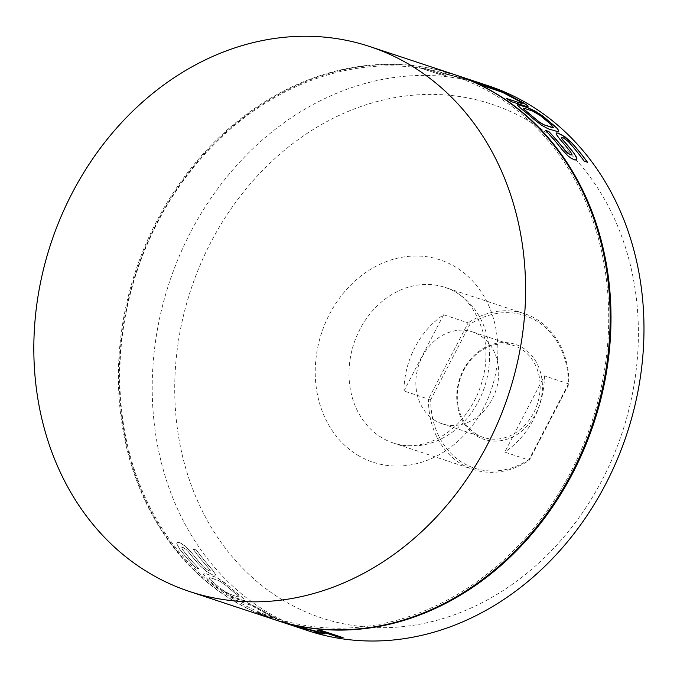 <?xml version="1.0" encoding="UTF-8"?>
<svg xmlns="http://www.w3.org/2000/svg" width="677" height="677" viewBox="0 0 677 677"><rect width="100%" height="100%" fill="white"/><g stroke="black" fill="none" stroke-linecap="round" stroke-linejoin="round"><path stroke-width="0.51" stroke-dasharray="3.38 2.54" d="M424.369 68.335A286.913 240.894 -71.7 0 0 419.452 67.725L440.786 74.792L445.711 75.401L424.386 68.259A286.997 240.961 -71.7 0 0 419.461 67.641L440.786 74.792M445.711 75.401L424.386 68.259M445.728 75.316L440.803 74.707M447.582 74.25L449.494 73.387A286.913 240.894 -71.7 0 0 443.257 71.821L440.744 72.676L444.671 73.979L463.787 78.617A286.997 240.961 108.3 0 1 470.21 80.199L447.582 74.25L470.21 80.199M463.77 78.693A286.913 240.894 108.3 0 1 470.185 80.275M449.494 73.387L447.607 74.174M443.266 71.821L440.735 72.676M449.511 73.302A286.997 240.961 -71.7 0 0 443.283 71.745M440.752 72.6L444.671 73.979M444.687 73.895L463.787 78.617M497.722 89.719A286.946 240.919 108.3 0 1 498.611 90.1L495.251 88.992A286.946 240.919 -71.7 0 0 478.698 82.696A286.946 240.919 -71.7 0 0 477.598 82.332L471.954 80.461A286.921 240.894 108.3 0 1 473.062 80.825A286.921 240.894 108.3 0 1 475.838 81.765M471.361 80.335L471.954 80.461M479.714 83.753A286.946 240.919 108.3 0 1 480.594 84.134L477.302 83.043A286.946 240.919 -71.7 0 0 460.749 76.746A286.946 240.919 -71.7 0 0 459.632 76.383L480.949 83.44A286.946 240.919 108.3 0 1 482.058 83.804A286.946 240.919 108.3 0 1 484.834 84.743M459.818 76.713L480.949 83.44M456.433 75.384L459.835 76.636M477.454 82.332A286.921 240.894 108.3 0 1 480.044 83.279L476.693 82.171A286.921 240.894 -71.7 0 0 469.711 79.717A286.921 240.894 -71.7 0 0 468.602 79.353L462.933 77.474A286.946 240.919 108.3 0 1 464.041 77.838A286.946 240.919 108.3 0 1 466.918 78.811M462.399 77.364L462.933 77.474M470.397 79.928L469.906 79.734L470.397 79.928M468.602 79.353L462.425 77.288M469.736 79.641A286.997 240.97 -71.7 0 0 468.628 79.277M461.435 76.966L460.919 76.763L461.435 76.966M459.632 76.383L456.459 75.308M460.775 76.67A287.031 240.995 -71.7 0 0 459.658 76.306M477.598 82.332L471.387 80.258M478.724 82.611A287.031 240.987 -71.7 0 0 477.623 82.255M526.224 106.585L527.967 106.991L528.026 106.34L528.009 106.924M526.181 106.653L511.363 101.66M511.321 101.736L506.514 98.47M522.17 103.327L521.417 102.557M521.375 102.633L519.868 101.542M519.834 101.618L507.09 94.45M507.056 94.526L502.681 92.419M499.034 90.997L502.656 92.495M499 91.073L484.19 86.081M484.157 86.157A286.913 240.894 -71.7 0 0 478.918 83.753L478.952 83.677M478.918 83.753L479.714 84.016M523.186 108.582L524.1 108.345L534.153 111.739M534.111 111.807L536.108 112.771M536.066 112.839L538.173 114.049M538.13 114.117L540.085 115.412M540.043 115.479L551.467 124.873M551.416 124.94L552.804 126.218M552.762 126.286L553.422 127.183M553.38 127.242L553.253 127.733M558.5 131.837L558.77 130.889L558.449 131.905L556.57 131.693L545.002 127.454L533.374 118.966A286.93 240.91 -71.7 0 0 522.001 109.505L517.516 105.375L517.6 104.656L517.558 105.307M587.382 162.235A286.972 240.944 108.3 0 1 587.45 162.328L584.149 161.236A286.972 240.944 -71.7 0 0 568.282 141.645L563.095 137.786L561.292 137.812M571.033 155.033L571.938 154.601L570.77 152.401A286.938 240.927 -71.7 0 0 559.287 138.667L557.044 135.899L556.054 133.987L556.35 133.039L556.105 133.919M576.601 159.806L574.612 159.967L570.939 158.249L561.817 149.439A286.963 240.944 -71.7 0 0 545.45 130.483L545.611 130.543M238.279 597.004L239.193 596.775L237.043 594.744A287.014 240.978 108.3 0 1 225.669 585.283L220 581.213L210.022 577.718L208.998 578.099L210.953 580.409A287.014 240.978 -71.7 0 0 222.335 589.87L229.85 594.211L238.279 597.004L239.184 597.08L238.465 595.938M238.516 595.87L237.094 594.677A286.93 240.91 108.3 0 1 225.72 585.216L218.493 580.443L210.065 577.65L209.125 577.616L209.616 579.063M317.285 630.075L316.861 629.932A286.913 240.902 -71.7 0 0 321.795 630.541L343.129 637.607A286.913 240.902 108.3 0 1 342.74 637.565M294.199 625.607L291.745 624.888A286.913 240.91 -71.7 0 0 297.982 626.445L325.18 633.841M319.036 632.42L313.713 632.2M314.399 632.293A286.913 240.91 108.3 0 1 313.73 632.123M301.73 628.552A286.946 240.927 108.3 0 1 285.178 622.256L281.827 621.147A286.946 240.927 -71.7 0 0 298.379 627.444A286.946 240.927 -71.7 0 0 299.488 627.807L301.028 628.248M288.267 624.05L284.831 622.95A286.946 240.927 108.3 0 1 283.722 622.586A286.946 240.927 108.3 0 1 267.17 616.29L263.869 615.198A286.946 240.936 -71.7 0 0 280.422 621.494A286.946 240.936 -71.7 0 0 281.53 621.858L307.95 630.422M292.735 625.573A286.921 240.902 108.3 0 1 285.762 623.119L282.411 622.011A286.921 240.91 -71.7 0 0 289.384 624.465A286.921 240.91 -71.7 0 0 290.492 624.829L292.066 625.277M285.762 623.119L282.377 622.087A286.997 240.978 -71.7 0 0 289.358 624.541M291.025 625.083A286.997 240.97 108.3 0 1 285.728 623.195M267.17 616.29L263.835 615.275A287.031 241.004 -71.7 0 0 280.396 621.579M282.064 622.121A287.031 241.004 108.3 0 1 267.136 616.366M285.178 622.256L281.793 621.224A287.031 240.995 -71.7 0 0 298.354 627.52M300.021 628.061A287.031 240.995 108.3 0 1 285.152 622.332M256.448 607.193L244.668 601.421L229.808 596.496L234.657 599.695L251.082 605.238L272.628 617.043L256.981 612.076A286.913 240.902 -71.7 0 0 262.219 614.479L278.67 619.565L247.884 602.818L229.765 596.564L234.623 599.763L251.04 605.314L272.594 617.119L256.947 612.152A286.997 240.97 -71.7 0 0 262.185 614.555L278.636 619.641L256.405 607.261M272.628 617.043L271.79 617.069L272.628 617.043M209.168 577.557L209.049 578.04L209.168 577.557M209.667 578.996L210.953 580.409M211.004 580.341A286.93 240.91 -71.7 0 0 222.378 589.802L222.335 589.87M222.378 589.802L224.248 591.233M224.29 591.165L226.321 592.51M226.363 592.443L228.276 593.551M228.318 593.475L229.85 594.211M229.892 594.144L238.321 596.936M225.306 583.193L217.41 577.828L205.85 573.588L203.955 573.368L203.659 574.401L207.67 579.241A286.93 240.91 -71.7 0 0 219.043 588.702L231.356 596.166L243.018 600.279L244.812 600.617L244.913 599.915L240.42 595.777A286.93 240.91 108.3 0 1 229.054 586.316L217.359 577.887L205.8 573.656L203.904 573.436L203.616 574.468L207.619 579.3A287.014 240.978 -71.7 0 0 219.001 588.77L231.314 596.234L242.975 600.355L244.769 600.685L244.879 599.983L240.377 595.845A287.014 240.978 108.3 0 1 229.004 586.384L225.255 583.261M244.812 600.617L244.913 599.915L244.812 600.617M203.955 573.368L203.616 574.468L203.955 573.368M196.406 550.046L193.106 548.954A286.972 240.936 -71.7 0 0 208.981 568.553L210.302 570.508L209.472 570.855L205.994 569.086L203.312 566.674A286.938 240.91 108.3 0 1 191.828 552.94L185.794 546.534L182.697 544.122L179.024 542.404L177.298 542.336L176.739 543.606L179.473 548.92A287.048 241.004 -71.7 0 0 195.839 567.885L199.14 568.976A287.048 241.004 108.3 0 1 182.773 550.012L181.631 547.828L182.553 547.397L185.921 549.25L188.434 551.89A287.023 240.987 -71.7 0 0 199.927 565.633L206.493 571.422L212.527 574.841L215.176 575.34L215.472 574.392L212.231 569.704A287.048 241.012 108.3 0 1 196.355 550.105L193.055 549.013A287.048 241.012 -71.7 0 0 208.931 568.612L210.251 570.576L208.414 570.584L203.261 566.734A287.023 240.987 108.3 0 1 191.777 552.991L185.735 546.584L179.98 542.793L177.298 542.336L176.799 543.555L179.532 548.869A286.963 240.936 -71.7 0 0 195.89 567.817L199.19 568.908A286.963 240.936 108.3 0 1 182.832 549.961L181.681 547.769L183.611 547.676L188.494 551.831A286.938 240.91 -71.7 0 0 199.977 565.566L206.544 571.354L212.578 574.781L215.227 575.281L215.523 574.333L212.282 569.645A286.972 240.936 108.3 0 1 196.406 550.046L196.355 550.105M215.227 575.281L215.523 574.333L215.227 575.281M181.681 547.769L182.604 547.346L181.681 547.769M210.302 570.508L209.421 570.914L210.302 570.508M568.426 383.977L529.177 459.37A1112.616 240.936 -63.8 0 0 529.304 460.225A82.002 68.851 -71.7 0 1 472.961 469.389A82.002 68.851 -71.7 0 1 428.482 399.083L403.957 390.967A82.002 68.851 108.3 0 1 443.638 314.746L468.162 322.861L428.482 399.083A1112.616 1080.187 142.2 0 0 430.724 399.667L469.973 324.275A80.36 67.472 108.3 0 1 568.426 383.977A1112.616 240.936 116.2 0 1 568.985 384.003L544.46 375.879L504.78 452.109L529.304 460.225L568.985 384.003A82.002 68.851 -71.7 0 0 524.497 313.696A82.002 68.851 -71.7 0 0 468.162 322.861A1112.616 1080.187 -37.8 0 1 469.973 324.275M529.177 459.37A80.36 67.472 108.3 0 1 430.724 399.667M443.638 314.746L403.957 390.967M544.46 375.879A82.002 68.851 108.3 0 1 504.78 452.109M476.6 435.954A50.022 41.999 -71.7 0 0 542.395 388.759A50.022 41.999 -71.7 0 0 479.731 350.754A50.022 41.999 -71.7 0 0 476.6 435.954M282.267 599.78A270.588 227.193 108.3 0 1 299.2 138.87A270.588 227.193 108.3 0 1 638.191 344.441A270.588 227.193 108.3 0 1 282.267 599.78M495.336 95.262A285.355 239.59 -71.7 0 0 119.998 364.531A285.355 239.59 -71.7 0 0 477.48 581.306A285.355 239.59 -71.7 0 0 495.336 95.262M274.507 619.624A286.989 240.961 108.3 0 1 136.365 271.587A286.989 240.961 108.3 0 1 454.885 74.724M488.286 85.776A286.989 240.961 -71.7 0 0 178.94 256.972A286.989 240.961 -71.7 0 0 266.281 611.449A286.989 240.961 -71.7 0 0 307.908 630.685M435.074 420.51A48.38 40.62 108.3 0 1 420.349 360.756A48.38 40.62 108.3 0 1 472.495 331.899A48.38 40.62 108.3 0 1 495.852 390.587A48.38 40.62 108.3 0 1 442.089 423.751A48.38 40.62 108.3 0 1 435.074 420.51M476.506 434.228A48.38 40.62 108.3 0 1 461.79 374.474A48.38 40.62 108.3 0 1 513.936 345.617A48.38 40.62 108.3 0 1 537.293 404.304A48.38 40.62 108.3 0 1 483.53 437.469A48.38 40.62 108.3 0 1 476.506 434.228M454.462 74.58A286.989 240.961 -71.7 0 0 135.518 271.308A286.989 240.961 -71.7 0 0 274.083 619.489M357.591 455.079A106.594 89.499 -71.7 0 0 497.807 354.494A106.594 89.499 -71.7 0 0 364.268 273.516A106.594 89.499 -71.7 0 0 357.591 455.079M381.574 437.579A82.002 68.851 108.3 0 1 356.627 336.3A82.002 68.851 108.3 0 1 445.009 287.387A82.002 68.851 108.3 0 1 489.488 357.684A82.002 68.851 108.3 0 1 393.472 443.071A82.002 68.851 108.3 0 1 381.574 437.579M482.058 83.804L478.698 82.696M473.062 80.825L469.711 79.717M464.041 77.838L460.749 76.746M301.68 628.535L298.379 627.444M292.684 625.556L289.384 624.465M283.722 622.586L280.422 621.494M524.497 313.696L445.009 287.387C463.804 292.819 476.896 309.262 484.275 336.689C487.905 355.789 485.671 374.965 477.564 394.226C467.799 415.602 453.886 430.69 435.819 439.5C420.882 446.295 406.767 447.489 393.472 443.071L472.961 469.389M442.089 423.751L483.53 437.469M472.495 331.899L513.936 345.617"/><path stroke-width="1.02" d="M532.571 111.07L540.085 115.412L551.467 124.873L553.304 127.665L543.978 124.78L538.579 121.513L523.228 108.515L524.142 108.278L532.571 111.07M553.422 127.183L553.253 127.733L553.38 127.242L552.356 127.631L543.927 124.839L540.5 122.986L523.913 109.412L523.279 108.134M484.834 84.743A286.946 240.919 108.3 0 1 497.722 89.719M466.918 78.811A286.946 240.919 108.3 0 1 479.714 83.753M475.838 81.765A286.921 240.894 108.3 0 1 477.454 82.332M471.42 80.208L471.979 80.385A286.997 240.97 108.3 0 1 473.088 80.749A286.997 240.97 108.3 0 1 480.069 83.203L476.718 82.095A286.997 240.97 -71.7 0 0 469.736 79.641L464.067 77.762A287.031 240.987 108.3 0 1 480.628 84.058L477.327 82.966A287.031 240.995 -71.7 0 0 460.775 76.67L455.308 74.859A286.989 240.961 108.3 0 1 496.935 94.095A286.989 240.961 108.3 0 1 584.276 448.572A286.989 240.961 108.3 0 1 274.93 619.768A286.989 240.961 108.3 0 1 274.507 619.624M462.433 77.229L462.966 77.398A287.031 240.987 108.3 0 1 464.067 77.762M480.949 83.44L480.975 83.364A287.031 240.987 108.3 0 1 482.083 83.728A287.031 240.987 108.3 0 1 498.636 90.024L495.285 88.915A287.031 240.987 -71.7 0 0 478.724 82.611L473.088 80.749M480.382 83.169L480.975 83.364M479.714 84.016L505.99 93.528L523.194 102.735L526.435 104.783L528.06 106.264L528.009 106.924L511.363 101.66L506.514 98.47L521.358 103.386L522.212 103.251L519.868 101.542L502.681 92.419L484.19 86.081A286.997 240.961 -71.7 0 0 478.952 83.677L497.138 89.787L506.024 93.451L526.435 104.783M526.393 104.85L528.06 106.264L528.009 106.924M528.026 106.34L527.967 106.991M506.785 98.639L521.358 103.386M521.315 103.454L522.212 103.251M517.516 105.375L517.6 104.656L519.411 105.003L527.84 107.795L539.391 113.77L554.751 126.04L557.501 128.833L558.77 130.889L558.449 131.905M557.501 128.833L558.821 130.822L558.5 131.837L548.192 128.842L541.236 125L533.417 118.898A287.014 240.987 -71.7 0 0 522.043 109.437L517.558 105.307L517.643 104.588L527.882 107.719L535.135 111.121L543.419 116.512L557.552 128.765M558.77 130.889L558.5 131.837M517.6 104.656L517.558 105.307M556.054 133.987L556.35 133.039L557.975 133.2L561.741 134.816L571.574 142.737A286.972 240.944 108.3 0 1 587.382 162.235M545.611 130.543L548.751 131.575A286.963 240.944 108.3 0 1 565.109 150.531L567.648 153.18L571.033 155.033L571.997 154.542L570.829 152.35A287.023 240.995 -71.7 0 0 559.337 138.607L556.105 133.919L556.401 132.971L558.026 133.132L565.083 136.889L571.633 142.678A287.048 241.02 108.3 0 1 587.509 162.277L584.209 161.185A287.048 241.02 -71.7 0 0 568.333 141.586L563.146 137.727L561.343 137.753L562.672 139.716A287.023 240.995 108.3 0 1 574.164 153.451L576.897 158.765L576.398 159.984L574.671 159.916L570.999 158.19L567.901 155.786L561.868 149.38A287.048 241.012 -71.7 0 0 545.501 130.424L548.802 131.516A287.048 241.012 108.3 0 1 565.168 150.472L570.085 154.644L571.997 154.542M562.138 137.397L561.292 137.812L562.088 137.456L561.292 137.812L562.621 139.775A286.938 240.927 108.3 0 1 574.104 153.51L576.093 156.565L576.838 158.824L576.347 160.043M556.35 133.039L556.105 133.919M317.285 630.075L338.187 637.074L316.844 630.016A286.997 240.97 -71.7 0 0 321.778 630.625L343.112 637.692A286.997 240.97 108.3 0 1 338.187 637.074M342.74 637.565A286.913 240.902 108.3 0 1 338.204 636.998M294.199 625.607L319.028 632.42L313.713 632.2A286.997 240.978 108.3 0 0 320.136 633.782L325.197 633.765M320.153 633.706A286.913 240.91 108.3 0 1 314.399 632.293M320.136 633.782L325.18 633.841L321.245 632.538L297.956 626.521A286.997 240.978 -71.7 0 1 291.719 624.964L319.011 632.496M301.553 628.451L293.843 625.937A286.921 240.902 108.3 0 1 292.735 625.573L292.684 625.556M307.967 630.346L302.847 628.916A286.946 240.927 108.3 0 1 301.73 628.552L301.697 628.484M299.014 627.376L307.95 630.422L302.822 628.992A287.031 240.995 108.3 0 1 301.705 628.628A287.031 240.995 108.3 0 1 300.021 628.061M292.557 625.472L288.216 624.033M297.254 627.029L293.818 626.013A286.997 240.97 108.3 0 1 292.709 625.65A286.997 240.97 108.3 0 1 291.025 625.083M300.038 627.917L297.228 627.105M283.697 622.671L289.358 624.541A286.997 240.978 -71.7 0 0 290.467 624.905L284.797 623.026A287.031 241.004 108.3 0 1 283.697 622.671A287.031 241.004 108.3 0 1 282.064 622.121M292.066 625.277L292.532 625.548M274.93 619.768L280.396 621.579A287.031 241.004 -71.7 0 0 281.505 621.935L298.989 627.461M292.709 625.65L298.354 627.52A287.031 240.995 -71.7 0 0 299.462 627.884L300.013 627.994M301.028 628.248L301.527 628.527M454.885 74.724A286.989 240.961 108.3 0 1 455.308 74.859M301.705 628.628L307.908 630.685A286.989 240.961 -71.7 0 0 617.255 459.488A286.989 240.961 -71.7 0 0 529.913 105.011A286.989 240.961 -71.7 0 0 488.286 85.776L482.083 83.728M189.518 591.495L274.083 619.489A286.989 240.961 -71.7 0 0 583.43 448.292A286.989 240.961 -71.7 0 0 496.089 93.815A286.989 240.961 -71.7 0 0 454.462 74.58L369.896 46.586A286.989 240.961 -71.7 0 0 50.953 243.314A286.989 240.961 -71.7 0 0 189.518 591.495A286.989 240.961 -71.7 0 0 498.864 420.299A286.989 240.961 -71.7 0 0 411.523 65.821A286.989 240.961 -71.7 0 0 369.896 46.586"/></g></svg>
